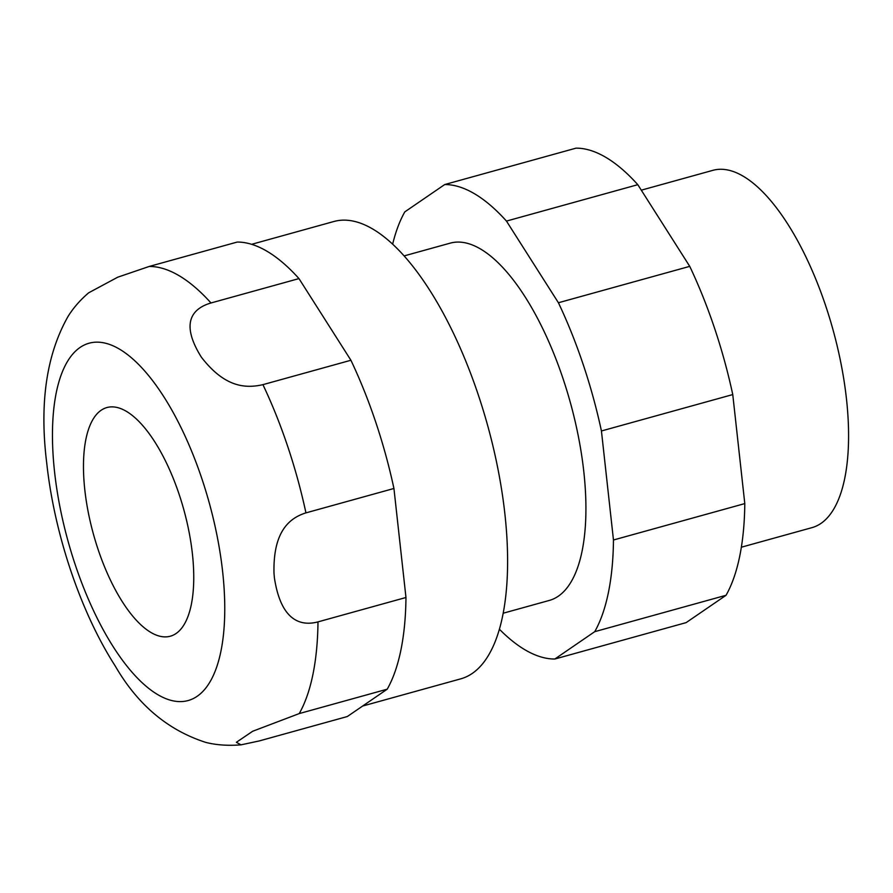 <?xml version="1.0" encoding="UTF-8"?>
<svg xmlns="http://www.w3.org/2000/svg" width="893" height="893" viewBox="0 0 893 893"><rect width="100%" height="100%" fill="white"/><g stroke="black" fill="none" stroke-linecap="round" stroke-linejoin="round"><path stroke-width="1.34" d="M741.357 547.208L811.938 527.651A185.398 73.159 -105.5 0 0 846.441 398.691A185.398 73.159 -105.5 0 0 712.904 170.329L641.297 190.176M686.148 622.622L726.054 595.285A244.727 96.578 -105.5 0 0 744.795 503.596L732.762 394.572A244.727 96.578 -105.5 0 0 689.742 266.36L637.803 184.684A244.727 96.578 -105.5 0 0 576.041 148.149L444.703 184.55A244.727 96.578 74.5 0 1 506.465 221.084L558.415 302.749A244.727 96.578 74.5 0 1 601.435 430.973L613.469 539.997A244.727 96.578 74.5 0 1 594.727 631.675L554.821 659.023L686.148 622.622M726.054 595.285L594.727 631.675M554.821 659.023A244.727 96.578 74.5 0 1 499.388 629.219M392.663 244.146A244.727 96.578 74.5 0 1 404.797 211.887L444.703 184.55M503.172 613.223L549.284 600.442A185.398 73.159 -105.5 0 0 583.788 471.482A185.398 73.159 -105.5 0 0 450.251 243.13L404.149 255.9M637.803 184.684L506.465 221.084M558.415 302.749L689.742 266.36M732.762 394.572L601.435 430.973M613.469 539.997L744.795 503.596M362.625 706.039L460.71 678.859A237.304 93.642 -105.5 0 0 504.869 513.788A237.304 93.642 -105.5 0 0 333.949 221.486L251.625 244.314M387.227 689.184L299.244 713.574L252.663 731.267L236.377 742.306L240.987 744.851L259.327 740.922L347.321 716.532L387.227 689.184A244.727 96.578 -105.5 0 0 405.969 597.495L393.936 488.482A244.727 96.578 -105.5 0 0 350.916 360.259L298.976 278.594A244.727 96.578 -105.5 0 0 237.214 242.059L149.22 266.449A244.727 96.578 74.5 0 1 210.982 302.973L298.976 278.594M393.936 488.482L305.942 512.872C287.099 518.699 273.068 534.349 273.995 573.161L274.397 577.793C280.536 618.168 298.474 627.031 317.986 621.885L405.969 597.495M240.987 744.851C228.072 745.867 216.363 745.063 205.848 742.418C167.828 730.206 137.634 704.733 115.242 666.011C80.56 612.051 54.406 533.891 46.771 463.4C39.303 403.536 46.414 354.532 68.091 316.368C73.338 307.918 80.18 300.07 88.619 292.837L117.675 277.221L149.22 266.449M210.982 302.973C191.861 308.587 180.207 323.288 201.349 357.167C223.819 386.222 244.057 389.024 262.922 384.649L350.916 360.259M84.835 490.078A118.657 46.827 -105.5 0 0 170.306 636.218A118.657 46.827 -105.5 0 0 192.386 553.682A118.657 46.827 -105.5 0 0 106.926 407.543A118.657 46.827 -105.5 0 0 84.835 490.078M317.986 621.885A244.727 96.578 74.5 0 1 299.244 713.574M222.625 571.576A185.398 73.159 74.5 0 1 158.552 695.1A185.398 73.159 74.5 0 1 55.009 475.79A185.398 73.159 74.5 0 1 54.596 472.185A185.398 73.159 74.5 0 1 118.669 348.661A185.398 73.159 74.5 0 1 222.212 567.97A185.398 73.159 74.5 0 1 222.625 571.576M262.922 384.649A244.727 96.578 74.5 0 1 305.942 512.872"/></g></svg>
